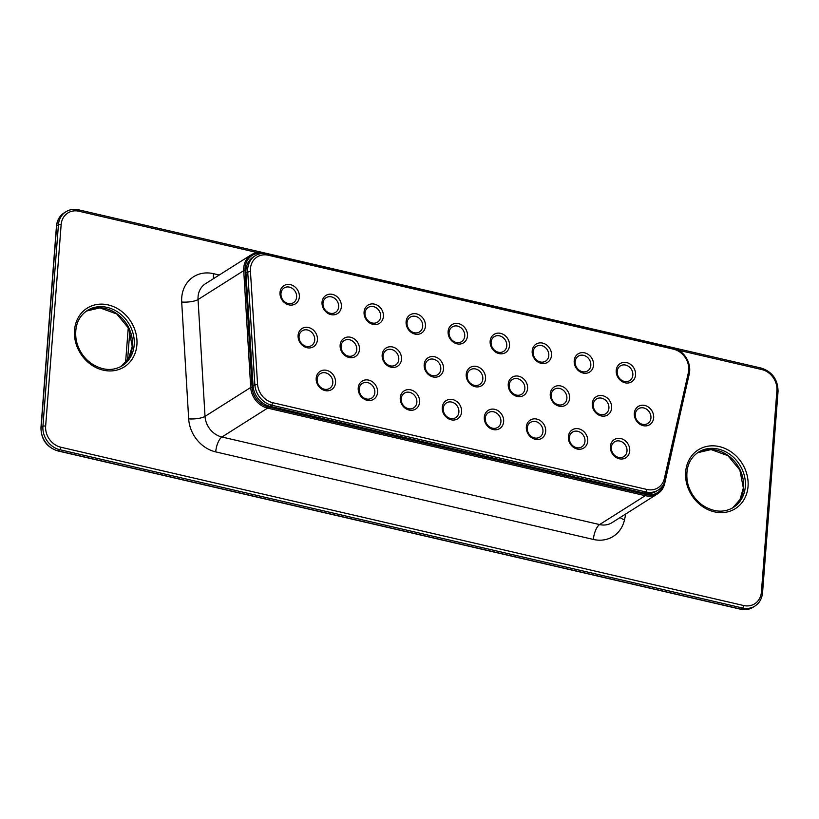 <?xml version="1.0" encoding="UTF-8"?>
<svg xmlns="http://www.w3.org/2000/svg" width="819" height="819" viewBox="0 0 819 819"><rect width="100%" height="100%" fill="white"/><g stroke="black" fill="none" stroke-linecap="round" stroke-linejoin="round"><path stroke-width="1.23" d="M255.149 255.784L253.378 256.91A20.434 17.537 57.7 0 0 245.935 272.799L253.071 385.759A20.434 17.537 57.7 0 0 269.973 406.326L644.092 493.069A20.434 17.537 57.7 0 0 656.5 491.154L658.271 490.028A20.434 17.537 -122.3 0 1 645.863 491.943L271.744 405.21A20.434 17.537 -122.3 0 1 254.852 384.633L247.707 271.673A20.434 17.537 -122.3 0 1 255.149 255.784A20.434 17.537 -122.3 0 1 267.557 253.87L672.788 347.819A20.434 17.537 -122.3 0 1 689.25 374.037L665.284 479.791A20.434 17.537 -122.3 0 1 658.271 490.028M646.908 489.465L272.778 402.723A18.397 15.786 -122.3 0 1 257.575 384.213L250.43 271.253A18.397 15.786 -122.3 0 1 268.294 255.231L673.525 349.181A18.397 15.786 -122.3 0 1 688.339 372.778L664.373 478.521A18.397 15.786 -122.3 0 1 646.908 489.465L645.863 491.943L644.092 493.069M263.073 253.419A19.41 16.656 57.7 0 0 245.086 270.434L252.068 387.264A19.41 16.656 57.7 0 0 268.12 406.879L645.792 494.441A19.41 16.656 57.7 0 0 664.199 483.077M629.719 450.921A10.76 9.234 -122.3 0 1 614.547 456.306A10.76 9.234 -122.3 0 1 615.898 438.8A10.76 9.234 -122.3 0 1 629.719 450.921M587.694 441.175A10.76 9.234 -122.3 0 1 572.522 446.56A10.76 9.234 -122.3 0 1 573.873 429.064A10.76 9.234 -122.3 0 1 587.694 441.175M545.669 431.429A10.76 9.234 -122.3 0 1 530.497 436.814A10.76 9.234 -122.3 0 1 531.838 419.318A10.76 9.234 -122.3 0 1 545.669 431.429M503.644 421.683A10.76 9.234 -122.3 0 1 488.472 427.078A10.76 9.234 -122.3 0 1 489.813 409.572A10.76 9.234 -122.3 0 1 503.644 421.683M461.609 411.947A10.76 9.234 -122.3 0 1 446.437 417.332A10.76 9.234 -122.3 0 1 447.788 399.826A10.76 9.234 -122.3 0 1 461.609 411.947M419.584 402.201A10.76 9.234 -122.3 0 1 404.412 407.586A10.76 9.234 -122.3 0 1 405.763 390.09A10.76 9.234 -122.3 0 1 419.584 402.201M377.559 392.455A10.76 9.234 -122.3 0 1 362.387 397.839A10.76 9.234 -122.3 0 1 363.728 380.344A10.76 9.234 -122.3 0 1 377.559 392.455M335.534 382.708A10.76 9.234 -122.3 0 1 320.362 388.104A10.76 9.234 -122.3 0 1 321.703 370.597A10.76 9.234 -122.3 0 1 335.534 382.708M653.654 417.803A10.76 9.234 -122.3 0 1 638.482 423.188A10.76 9.234 -122.3 0 1 639.834 405.692A10.76 9.234 -122.3 0 1 653.654 417.803M611.629 408.057A10.76 9.234 -122.3 0 1 596.457 413.452A10.76 9.234 -122.3 0 1 597.809 395.946A10.76 9.234 -122.3 0 1 611.629 408.057M569.604 398.31A10.76 9.234 -122.3 0 1 554.432 403.706A10.76 9.234 -122.3 0 1 555.773 386.199A10.76 9.234 -122.3 0 1 569.604 398.31M527.579 388.575A10.76 9.234 -122.3 0 1 512.407 393.959A10.76 9.234 -122.3 0 1 513.748 376.464A10.76 9.234 -122.3 0 1 527.579 388.575M485.544 378.828A10.76 9.234 -122.3 0 1 470.372 384.213A10.76 9.234 -122.3 0 1 471.724 366.717A10.76 9.234 -122.3 0 1 485.544 378.828M635.564 374.938A10.76 9.234 -122.3 0 1 620.392 380.333A10.76 9.234 -122.3 0 1 621.744 362.827A10.76 9.234 -122.3 0 1 635.564 374.938M593.54 365.202A10.76 9.234 -122.3 0 1 578.368 370.587A10.76 9.234 -122.3 0 1 579.719 353.091A10.76 9.234 -122.3 0 1 593.54 365.202M551.515 355.456A10.76 9.234 -122.3 0 1 536.343 360.841A10.76 9.234 -122.3 0 1 537.684 343.345A10.76 9.234 -122.3 0 1 551.515 355.456M509.49 345.71A10.76 9.234 -122.3 0 1 494.318 351.105A10.76 9.234 -122.3 0 1 495.659 333.599A10.76 9.234 -122.3 0 1 509.49 345.71M443.519 369.082A10.76 9.234 -122.3 0 1 428.347 374.478A10.76 9.234 -122.3 0 1 429.699 356.971A10.76 9.234 -122.3 0 1 443.519 369.082M401.494 359.336A10.76 9.234 -122.3 0 1 386.322 364.731A10.76 9.234 -122.3 0 1 387.663 347.225A10.76 9.234 -122.3 0 1 401.494 359.336M359.469 349.6A10.76 9.234 -122.3 0 1 344.297 354.985A10.76 9.234 -122.3 0 1 345.638 337.489A10.76 9.234 -122.3 0 1 359.469 349.6M317.434 339.854A10.76 9.234 -122.3 0 1 302.262 345.239A10.76 9.234 -122.3 0 1 303.614 327.743A10.76 9.234 -122.3 0 1 317.434 339.854M467.454 335.964A10.76 9.234 -122.3 0 1 452.283 341.359A10.76 9.234 -122.3 0 1 453.634 323.853A10.76 9.234 -122.3 0 1 467.454 335.964M425.43 326.228A10.76 9.234 -122.3 0 1 410.258 331.613A10.76 9.234 -122.3 0 1 411.609 314.117A10.76 9.234 -122.3 0 1 425.43 326.228M383.405 316.482A10.76 9.234 -122.3 0 1 368.233 321.867A10.76 9.234 -122.3 0 1 369.574 304.371A10.76 9.234 -122.3 0 1 383.405 316.482M341.38 306.736A10.76 9.234 -122.3 0 1 326.208 312.131A10.76 9.234 -122.3 0 1 327.549 294.625A10.76 9.234 -122.3 0 1 341.38 306.736M299.344 296.99A10.76 9.234 -122.3 0 1 284.173 302.385A10.76 9.234 -122.3 0 1 285.524 284.879A10.76 9.234 -122.3 0 1 299.344 296.99M676.514 349.099A20.434 17.537 57.7 0 0 672.634 347.747L263.575 252.917A20.434 17.537 57.7 0 0 251.167 254.832A20.434 17.537 57.7 0 0 243.724 270.639L250.706 387.469A20.434 17.537 57.7 0 0 267.598 408.118L645.28 495.679A20.434 17.537 57.7 0 0 657.677 493.765A20.434 17.537 57.7 0 0 664.711 483.456L679.34 417.751M626.996 451.054A8.722 7.484 -122.3 0 1 623.832 456.603A8.722 7.484 -122.3 0 1 612.847 453.235A8.722 7.484 -122.3 0 1 614.506 441.871A8.722 7.484 -122.3 0 1 622.993 442.536A8.722 7.484 -122.3 0 1 626.996 451.054M584.971 441.308A8.722 7.484 -122.3 0 1 581.807 446.857A8.722 7.484 -122.3 0 1 570.823 443.488A8.722 7.484 -122.3 0 1 572.481 432.125A8.722 7.484 -122.3 0 1 580.958 432.801A8.722 7.484 -122.3 0 1 584.971 441.308M542.946 431.562A8.722 7.484 -122.3 0 1 539.772 437.121A8.722 7.484 -122.3 0 1 528.787 433.753A8.722 7.484 -122.3 0 1 530.456 422.379A8.722 7.484 -122.3 0 1 538.933 423.054A8.722 7.484 -122.3 0 1 542.946 431.562M500.921 421.826A8.722 7.484 -122.3 0 1 497.747 427.375A8.722 7.484 -122.3 0 1 486.762 424.007A8.722 7.484 -122.3 0 1 488.421 412.633A8.722 7.484 -122.3 0 1 496.908 413.308A8.722 7.484 -122.3 0 1 500.921 421.826M458.886 412.08A8.722 7.484 -122.3 0 1 455.722 417.629A8.722 7.484 -122.3 0 1 444.737 414.26A8.722 7.484 -122.3 0 1 446.396 402.897A8.722 7.484 -122.3 0 1 454.883 403.562A8.722 7.484 -122.3 0 1 458.886 412.08M416.861 402.334A8.722 7.484 -122.3 0 1 413.697 407.882A8.722 7.484 -122.3 0 1 402.713 404.514A8.722 7.484 -122.3 0 1 404.371 393.151A8.722 7.484 -122.3 0 1 412.848 393.826A8.722 7.484 -122.3 0 1 416.861 402.334M374.836 392.588A8.722 7.484 -122.3 0 1 371.662 398.147A8.722 7.484 -122.3 0 1 360.677 394.778A8.722 7.484 -122.3 0 1 362.346 383.405A8.722 7.484 -122.3 0 1 370.823 384.08A8.722 7.484 -122.3 0 1 374.836 392.588M332.811 382.842A8.722 7.484 -122.3 0 1 329.637 388.401A8.722 7.484 -122.3 0 1 318.652 385.032A8.722 7.484 -122.3 0 1 320.311 373.659A8.722 7.484 -122.3 0 1 328.798 374.334A8.722 7.484 -122.3 0 1 332.811 382.842M650.931 417.936A8.722 7.484 -122.3 0 1 647.768 423.495A8.722 7.484 -122.3 0 1 636.783 420.127A8.722 7.484 -122.3 0 1 638.441 408.753A8.722 7.484 -122.3 0 1 646.928 409.428A8.722 7.484 -122.3 0 1 650.931 417.936M608.906 408.19A8.722 7.484 -122.3 0 1 605.743 413.749A8.722 7.484 -122.3 0 1 594.758 410.38A8.722 7.484 -122.3 0 1 596.416 399.007A8.722 7.484 -122.3 0 1 604.903 399.682A8.722 7.484 -122.3 0 1 608.906 408.19M566.881 398.454A8.722 7.484 -122.3 0 1 563.707 404.002A8.722 7.484 -122.3 0 1 552.733 400.634A8.722 7.484 -122.3 0 1 554.391 389.26A8.722 7.484 -122.3 0 1 562.868 389.936A8.722 7.484 -122.3 0 1 566.881 398.454M524.856 388.708A8.722 7.484 -122.3 0 1 521.683 394.256A8.722 7.484 -122.3 0 1 510.698 390.888A8.722 7.484 -122.3 0 1 512.366 379.525A8.722 7.484 -122.3 0 1 520.843 380.19A8.722 7.484 -122.3 0 1 524.856 388.708M482.831 378.962A8.722 7.484 -122.3 0 1 479.658 384.521A8.722 7.484 -122.3 0 1 468.673 381.152A8.722 7.484 -122.3 0 1 470.331 369.778A8.722 7.484 -122.3 0 1 478.818 370.454A8.722 7.484 -122.3 0 1 482.831 378.962M632.841 375.082A8.722 7.484 -122.3 0 1 629.678 380.63A8.722 7.484 -122.3 0 1 618.693 377.262A8.722 7.484 -122.3 0 1 620.352 365.898A8.722 7.484 -122.3 0 1 628.838 366.564A8.722 7.484 -122.3 0 1 632.841 375.082M590.816 365.335A8.722 7.484 -122.3 0 1 587.653 370.884A8.722 7.484 -122.3 0 1 576.668 367.516A8.722 7.484 -122.3 0 1 578.327 356.152A8.722 7.484 -122.3 0 1 586.803 356.828A8.722 7.484 -122.3 0 1 590.816 365.335M548.791 355.589A8.722 7.484 -122.3 0 1 545.618 361.148A8.722 7.484 -122.3 0 1 534.633 357.78A8.722 7.484 -122.3 0 1 536.302 346.406A8.722 7.484 -122.3 0 1 544.778 347.082A8.722 7.484 -122.3 0 1 548.791 355.589M506.766 345.843A8.722 7.484 -122.3 0 1 503.593 351.402A8.722 7.484 -122.3 0 1 492.608 348.034A8.722 7.484 -122.3 0 1 494.267 336.66A8.722 7.484 -122.3 0 1 502.753 337.336A8.722 7.484 -122.3 0 1 506.766 345.843M440.796 369.215A8.722 7.484 -122.3 0 1 437.633 374.774A8.722 7.484 -122.3 0 1 426.648 371.406A8.722 7.484 -122.3 0 1 428.306 360.032A8.722 7.484 -122.3 0 1 436.793 360.708A8.722 7.484 -122.3 0 1 440.796 369.215M398.771 359.48A8.722 7.484 -122.3 0 1 395.608 365.028A8.722 7.484 -122.3 0 1 384.623 361.66A8.722 7.484 -122.3 0 1 386.281 350.286A8.722 7.484 -122.3 0 1 394.758 350.962A8.722 7.484 -122.3 0 1 398.771 359.48M356.746 349.733A8.722 7.484 -122.3 0 1 353.573 355.282A8.722 7.484 -122.3 0 1 342.588 351.914A8.722 7.484 -122.3 0 1 344.256 340.55A8.722 7.484 -122.3 0 1 352.733 341.216A8.722 7.484 -122.3 0 1 356.746 349.733M314.721 339.987A8.722 7.484 -122.3 0 1 311.548 345.546A8.722 7.484 -122.3 0 1 300.563 342.168A8.722 7.484 -122.3 0 1 302.221 330.804A8.722 7.484 -122.3 0 1 310.708 331.48A8.722 7.484 -122.3 0 1 314.721 339.987M464.731 336.107A8.722 7.484 -122.3 0 1 461.568 341.656A8.722 7.484 -122.3 0 1 450.583 338.288A8.722 7.484 -122.3 0 1 452.242 326.924A8.722 7.484 -122.3 0 1 460.728 327.59A8.722 7.484 -122.3 0 1 464.731 336.107M422.706 326.361A8.722 7.484 -122.3 0 1 419.543 331.91A8.722 7.484 -122.3 0 1 408.558 328.542A8.722 7.484 -122.3 0 1 410.217 317.178A8.722 7.484 -122.3 0 1 418.693 317.854A8.722 7.484 -122.3 0 1 422.706 326.361M380.681 316.615A8.722 7.484 -122.3 0 1 377.508 322.174A8.722 7.484 -122.3 0 1 366.523 318.806A8.722 7.484 -122.3 0 1 368.192 307.432A8.722 7.484 -122.3 0 1 376.668 308.108A8.722 7.484 -122.3 0 1 380.681 316.615M338.656 306.869A8.722 7.484 -122.3 0 1 335.483 312.428A8.722 7.484 -122.3 0 1 324.498 309.06A8.722 7.484 -122.3 0 1 326.157 297.686A8.722 7.484 -122.3 0 1 334.643 298.362A8.722 7.484 -122.3 0 1 338.656 306.869M296.621 297.133A8.722 7.484 -122.3 0 1 293.458 302.682A8.722 7.484 -122.3 0 1 282.473 299.314A8.722 7.484 -122.3 0 1 284.132 287.95A8.722 7.484 -122.3 0 1 292.618 288.616A8.722 7.484 -122.3 0 1 296.621 297.133M269.973 406.326L271.744 405.21L272.778 402.723M253.071 385.759L257.575 384.213M245.935 272.799L250.43 271.253M665.284 479.791L664.373 478.521M657.677 493.765L612.008 522.655A20.434 17.537 -122.3 0 1 599.6 524.569L221.929 437.008A20.434 17.537 -122.3 0 1 205.026 416.369L198.044 299.539L243.724 270.639L245.086 270.434M268.12 406.879L267.598 408.118L221.929 437.008A12.265 4.75 -76.9 0 0 215.714 451.893A32.699 28.061 -122.3 0 1 188.677 418.857A12.265 3.409 -3.4 0 0 205.026 416.369L250.706 387.469L252.068 387.264M664.711 483.456L664.281 482.872M625.808 513.923L624.477 519.891A32.699 28.061 -122.3 0 1 593.396 539.455A12.265 4.75 -76.9 0 1 599.6 524.569L645.28 495.679L645.792 494.441M689.25 374.037L688.339 372.778M672.788 347.819L673.525 349.181M267.557 253.87L268.294 255.231M188.677 418.857L181.695 302.027A12.265 3.409 -3.4 0 0 198.044 299.539A20.434 17.537 -122.3 0 1 205.487 283.722L251.167 254.832M181.695 302.027A32.699 28.061 -122.3 0 1 213.462 273.669L219.267 275.01M213.646 278.573A12.265 4.75 103.1 0 1 213.462 273.669M620.065 517.557A12.265 4.771 -167.4 0 0 624.477 519.891M593.396 539.455L215.714 451.893M257.34 252.6L78.993 211.251A18.397 15.786 57.7 0 0 61.149 224.682L45.649 426.126A18.397 15.786 57.7 0 0 60.841 447.225L743.55 605.507A18.397 15.786 57.7 0 0 761.404 592.065L776.903 390.622A18.397 15.786 57.7 0 0 761.711 369.533L678.756 350.297M136.906 344.768A34.746 29.812 57.7 0 0 92.281 305.671A34.746 29.812 57.7 0 0 87.93 362.162A34.746 29.812 57.7 0 0 136.906 344.768M748.044 486.455A34.746 29.812 57.7 0 0 703.419 447.358A34.746 29.812 57.7 0 0 699.068 503.849A34.746 29.812 57.7 0 0 748.044 486.455M760.974 368.171A2.047 0.788 103.1 0 1 761.281 368.1L78.573 209.818C73.843 208.804 69.605 209.469 65.858 211.804A20.434 17.537 57.7 0 1 78.255 209.889A2.047 0.788 103.1 0 1 78.573 209.818A2.047 0.788 103.1 0 1 78.993 211.251M777.845 391.615A2.047 0.686 -175.6 0 0 778.05 391.339C777.845 379.504 772.256 371.754 761.281 368.1A2.047 0.788 103.1 0 1 761.711 369.533M762.346 593.058A2.047 0.686 -175.6 0 0 762.55 592.792L778.05 391.339A2.047 0.686 -175.6 0 0 776.903 390.622M64.077 212.93A20.434 17.537 57.7 0 0 56.654 225.942A2.047 0.686 -175.6 0 0 56.45 226.208C57.064 220.26 59.613 215.837 64.077 212.93L65.858 211.804A20.434 17.537 57.7 0 0 58.425 224.826A2.047 0.686 4.4 0 1 61.149 224.682M45.649 426.126A2.047 0.686 4.4 0 0 42.926 426.269L41.155 427.385L56.654 225.942L58.425 224.826L42.926 426.269A20.434 17.537 57.7 0 0 59.807 449.703L742.516 607.985A20.434 17.537 57.7 0 0 754.923 606.07C759.387 603.163 761.936 598.74 762.55 592.792A2.047 0.686 -175.6 0 0 761.404 592.065M56.45 226.208L40.95 427.661A2.047 0.686 -175.6 0 1 41.155 427.385A20.434 17.537 57.7 0 0 58.026 450.829L740.745 609.111L742.516 607.985A2.047 0.788 -76.9 0 0 743.55 605.507M40.95 427.661C41.155 439.496 46.744 447.246 57.719 450.9A2.047 0.788 103.1 0 0 58.026 450.829L59.807 449.703A2.047 0.788 -76.9 0 0 60.841 447.225M134.183 344.901A32.699 28.061 57.7 0 0 119.144 312.991A32.699 28.061 57.7 0 0 87.336 310.462C78.102 316.707 74.365 326.453 76.136 339.701C78.102 349.406 83.036 357.248 90.94 363.226C102.191 370.587 112.643 371.427 122.297 365.724A32.699 28.061 57.7 0 0 134.183 344.901M745.321 486.588A32.699 28.061 57.7 0 0 730.282 454.668A32.699 28.061 57.7 0 0 698.474 452.149C689.24 458.394 685.513 468.14 687.274 481.388C689.24 491.093 694.174 498.935 702.078 504.913C713.339 512.274 723.791 513.114 733.435 507.411A32.699 28.061 57.7 0 0 745.321 486.588M753.142 607.196C749.395 609.531 745.157 610.196 740.427 609.182A2.047 0.788 103.1 0 0 740.745 609.111A20.434 17.537 57.7 0 0 753.142 607.196L754.923 606.07M86.456 311.046L99.918 307.883L116.779 313.984L128.737 328.409L132.207 346.294L128.839 357.923L121.396 366.267A32.699 28.061 57.7 0 0 132.412 346.027A32.699 28.061 57.7 0 0 117.854 314.465A32.699 28.061 57.7 0 0 86.466 311.036M697.604 452.733L711.066 449.57L727.917 455.671L739.874 470.086L743.345 487.981L739.977 499.61L732.544 507.954A32.699 28.061 57.7 0 0 743.55 487.714A32.699 28.061 57.7 0 0 728.992 456.152A32.699 28.061 57.7 0 0 697.604 452.723M129.832 330.937L127.59 359.961M57.719 450.9L740.427 609.182M128.276 327.477L125.573 362.551"/></g></svg>
